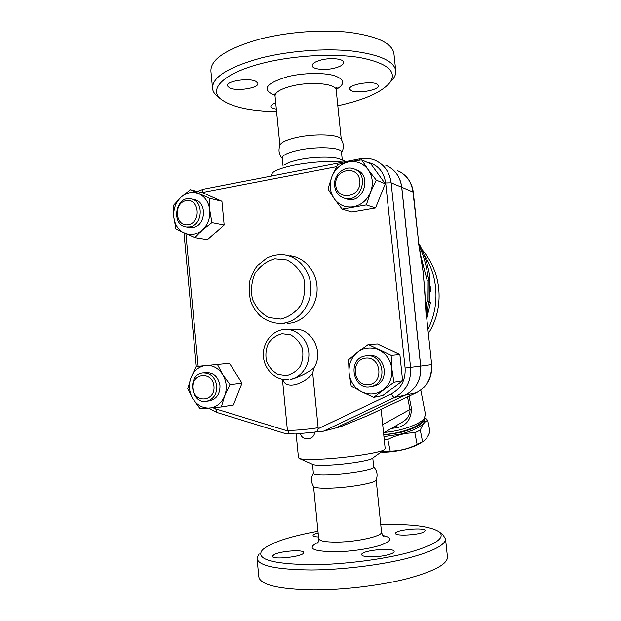 <?xml version="1.0" encoding="UTF-8"?>
<svg xmlns="http://www.w3.org/2000/svg" width="621" height="621" viewBox="0 0 621 621"><rect width="100%" height="100%" fill="white"/><g stroke="black" fill="none" stroke-linecap="round" stroke-linejoin="round"><path stroke-width="0.93" d="M390.826 81.475L393.481 78.347C395.367 75.622 396.105 72.921 395.693 70.251C393.559 60.765 378.771 54.322 351.323 50.922C324.589 48.182 289.138 50.899 261.34 57.9C227.573 67.285 211.326 77.703 212.599 89.16L210.969 71.989C209.642 59.849 225.819 48.919 259.508 39.193C287.251 31.95 322.656 29.288 349.398 32.354C376.854 36.119 391.672 43.028 393.861 53.08L393.978 54.159M212.599 89.16C213.127 91.815 214.765 94.26 217.529 96.503L218.018 96.892M276.586 111.687C250.317 111.143 231.889 107.084 221.324 99.507C207.624 89.323 223.777 72.704 263.646 62.954C294.323 55.285 334.292 53.196 360.522 57.683C387.062 63.109 396.998 71.244 390.322 82.073C382.249 92.017 364.744 99.919 337.816 105.78M321.43 59.903C331.063 57.427 343.506 58.801 343.685 62.255C343.685 64.6 340.549 66.579 334.269 68.194C324.799 70.569 312.518 69.296 312.208 65.795C312.138 63.521 315.212 61.557 321.43 59.903M377.397 84.355L378.329 85.582C379.726 90.099 356.027 94.19 350.749 90.387L349.662 89.067C348.016 84.565 372.499 80.373 377.397 84.355M276.337 109.125C273.023 108.636 271.206 107.79 270.88 106.595C270.748 105.314 272.363 104.103 275.724 102.954M229.452 87.833L227.402 85.845C225.64 81.118 249.254 77.446 256.015 81.436L257.831 83.323C259.361 88.05 236.593 91.636 229.452 87.833M282.322 158.603C278.899 154.559 278.13 150.057 280.024 145.112C281.22 142.217 286.956 139.624 297.249 137.342C314.886 133.468 338.36 134.4 340.89 138.848L340.913 138.879M283.036 165.877L282.276 158.145C282.175 155.25 287.748 152.572 298.988 150.103C317.362 146.168 341.465 147.433 341.465 152.06L341.496 152.347M284.418 164.976C287.018 162.935 292.188 161.118 299.935 159.527C314.769 156.469 334.595 156.383 340.269 159.24L346.013 161.545M270.911 176.123L272.51 172.739C276.12 169.875 283.549 167.297 294.804 165.007C312.534 161.755 328.602 160.8 343.017 162.12M386.922 165.698C395.43 169.944 400.374 177.132 401.771 187.255L420.72 366.103C421.418 379.478 416.233 389.173 405.164 395.189L335.845 427.931M314.824 432.107L323.463 431.191L335.806 427.954L405.094 395.204C416.163 389.188 421.348 379.485 420.65 366.111L401.702 187.224C400.188 176.55 394.84 169.199 385.664 165.163M314.622 432.123L315.157 432.053C317.052 431.533 318.037 430.438 318.099 428.762L318.131 427.706C307.116 429.6 286.227 431.145 287.376 430.011L282.439 379.291M287.57 430.951L215.805 408.936L216.613 412.391L286.405 433.908L290.807 433.8M287.003 329.371L293.904 329.293C311.455 327.166 324.558 352.138 313.884 367.966L312.712 373.112L318.131 427.706M361.647 159.869L370.985 164.022L385.276 183.793L375.558 207.957L351.874 212.002L342.124 209.114L334.222 198.743C339.058 205.171 345.447 207.849 353.38 206.793C361.29 205.132 367.003 200.296 370.527 192.285C373.524 184.033 372.74 176.488 368.175 169.642C363.161 163.214 356.687 160.629 348.761 161.879L361.647 159.869L368.175 169.642L376.248 180.121L370.527 192.285L366.32 204.938L342.124 209.114M399.877 354.614L391.152 355.414L391.835 368.866C390.625 360.133 386.324 353.823 378.926 349.941C371.335 346.642 364.232 347.395 357.611 352.208C351.331 357.479 348.497 364.411 349.103 373.011C350.236 381.566 354.42 387.838 361.655 391.828L351.214 386.045L349.103 373.011L348.552 359.807L357.611 352.208L368.284 344.422L377.506 343.91L399.877 354.614L402.61 380.665L382.846 395.523L373.733 397.393L361.655 391.828C369.146 395.29 376.287 394.661 383.072 389.941C389.53 384.694 392.449 377.669 391.835 368.866L393.939 382.156L373.733 397.393M217.303 364.232L222.667 374.455C218.297 367.981 212.638 364.977 205.706 365.451C198.844 366.483 193.931 370.558 190.958 377.7C188.404 385.043 189.056 392.092 192.898 398.845L187.759 388.645L190.958 377.7L196.22 366.506L229.491 363.285L241.996 383.103L233.426 405.024L221.301 406.988L200.117 408.82L192.898 398.845C197.121 405.303 202.71 408.377 209.657 408.075C216.574 407.197 221.588 403.145 224.686 395.926L221.301 406.988M190.406 189.739L203.036 192.875L221.914 201.274L224.158 224.957L207.43 239.838L194.87 237.812L175.922 228.924L173.779 216.799L173.74 205.093L181.006 197.206C175.696 202.438 173.29 208.966 173.779 216.799C174.718 224.554 178.227 230.011 184.321 233.178C190.616 235.84 196.632 234.8 202.345 230.034C207.794 224.81 210.263 218.196 209.766 210.201C208.772 202.299 205.171 196.818 198.961 193.752C192.58 191.221 186.595 192.378 181.006 197.206L190.406 189.739L209.626 198.301L209.766 210.201L211.908 222.551L202.345 230.034L194.87 237.812M337.576 164.526L348.761 161.879C340.937 163.703 335.332 168.57 331.956 176.465L337.576 164.526M385.276 183.793L376.248 180.121M375.558 207.957L366.32 204.938M402.61 380.665L393.939 382.156M368.284 344.422L391.152 355.414M334.222 198.743L327.973 188.963L331.956 176.465C329.068 184.553 329.821 191.982 334.222 198.743M355.018 169.339L356.167 169.812C372.724 174.734 363.487 204.247 347.092 199.077L345.687 198.619M334.626 185.943C335.55 192.331 338.864 196.43 344.57 198.254C361.049 203.455 370.341 173.74 353.691 168.796C344.282 165.108 333.143 175.246 334.626 185.943M335.744 185.275C333.888 169.005 358.185 164.301 359.846 180.843C361.608 197.385 337.211 201.646 335.744 185.275M368.688 355.654C385.703 353.023 390.78 382.629 373.826 385.967L371.987 386.285M366.274 355.864L365.575 355.957C346.518 358.278 352.86 391.587 371.443 386.378C388.49 383.025 383.39 353.217 366.274 355.864M365.691 358.138C381.333 356.353 384.135 383.359 368.408 384.64C352.86 386.153 350.166 359.613 365.691 358.138M222.667 374.455L230.034 384.546L224.686 395.926C227.317 388.435 226.642 381.278 222.667 374.455M241.996 383.103L230.034 384.546M203.766 372.794L205.978 372.584C213.655 372.437 218.32 376.753 219.974 385.54C220.113 393.683 216.822 398.767 210.092 400.793L209.075 400.949M216.799 385.92C215.138 377.079 210.457 372.732 202.741 372.887C186.618 374.51 191.004 405.008 206.871 401.267C213.632 399.225 216.939 394.11 216.799 385.92M213.958 386.223C215.471 401.911 194.132 403.774 192.875 388.265C191.291 372.81 212.545 370.543 213.958 386.223M221.914 201.274L209.626 198.301M224.158 224.957L211.908 222.551M191.765 199.062L194.163 199.62C207.274 201.289 206.164 225.873 192.906 227.449L188.838 227.356M189.622 226.851C202.935 225.268 204.053 200.529 190.88 198.86C175.386 195.359 170.659 225.47 186.44 226.929L189.622 226.851M188.326 224.647C175.246 227.076 173.042 202.989 186.106 200.622C199.256 197.959 201.546 222.434 188.326 224.647M313.884 367.966C307.76 372.779 300.37 376.512 291.707 379.175L290.263 379.353C301.705 377.358 310.267 364.643 308.73 351.665C307.333 338.678 296.217 328.509 284.705 329.394L283.665 329.495M282.834 379.369C285.528 390.392 305.09 383.724 312.712 373.112M426.317 314.35L431.673 364.612L426.317 314.35L423.274 272.596L418.562 241.693L413.291 192.223M427.264 301.86L427.108 280.242L419.982 252.592M425.967 310.834L426.65 301.938L428.575 301.697L426.736 318.348M418.981 245.264C423.46 255.037 426.464 265.361 427.978 276.244L428.979 279.986L429.142 301.977L428.575 301.697M426.767 318.589L430.446 302.621L429.895 302.349L429.942 277.68C428.265 265.835 424.748 254.726 419.392 244.371L420.922 248.47L418.911 244.721M428.979 279.986L427.108 280.242M427.978 276.244L426.091 276.5M419.392 244.371L418.88 244.449M397.401 170.573C406.313 174.493 411.506 181.611 412.973 191.92L418.562 241.693M418.267 241.515L423.274 272.596M368.168 415.457L340.844 426.627L335.891 427.931M424.453 283.665L426.022 314.304M425.509 414.51L424.096 418.639C419.47 424.562 400.77 431.145 384.539 432.387M391.44 428.397L396.617 427.776C406.328 425.804 411.288 419.392 411.475 408.533L409.06 396.198M383.716 434.49C398.651 433.846 417.188 427.644 421.581 421.946L422.117 421.248M383.778 435.073L400.638 432.457C416.233 428.156 424.205 423.39 424.547 418.174L424.531 418.08M383.941 436.664L400.956 434.04C416.544 429.732 424.508 424.958 424.842 419.711L424.787 419.416M424.764 417.739L427.768 420.262C424.943 421.356 422.451 424.632 420.308 430.097L414.851 432.752C405.451 432.837 396.439 435.073 387.822 439.451L384.259 439.753M382.87 450.784L383.033 451.568L390.19 451.141C399.629 451.017 408.61 448.773 417.133 444.419L423.126 441.415C425.781 439.94 428.048 436.664 429.949 431.587L427.768 420.262M387.822 439.451L390.19 451.141M423.126 441.415L421.03 442.835C412.204 448.533 393.497 452.872 381.069 452.072M381.581 451.708L383.033 451.568M414.851 432.752L417.133 444.419M420.308 430.097L422.567 441.717M427.885 314.7L426.868 318.247M430.376 291.396L430.206 286.009M407.516 396.92L409.984 409.511L411.475 408.533M382.691 424.585L409.984 409.511C410.132 414.649 407.78 418.733 402.913 421.76L383.553 432.961M396.4 425.525L396.617 427.776M296.155 433.986L298.468 457.623L299.151 458.376C302.085 459.493 310.384 459.687 324.038 458.95C348.428 457.615 379.982 452.725 384.29 449.775L385.183 448.688M299.151 458.376L313.007 464.477C315.204 465.315 321.01 465.494 330.419 465.013C347.155 464.143 368.765 460.728 372.057 458.508L372.538 458.166M312.487 464.244L313.388 473.381C313.721 474.84 319.722 475.313 331.397 474.809C350.454 473.939 374.479 469.585 373.749 467.287L373.733 467.132M313.38 473.311C310.772 477.759 310.849 482.168 313.597 486.522C314.839 487.982 321.057 488.502 332.243 488.083C351.075 487.345 375.061 482.959 376.039 480.227L376.147 479.979M380.758 524.683C411.203 523.821 430.749 526.274 439.412 532.026C445.513 537.965 435.484 544.749 409.332 552.364C383.467 559.358 344.143 564.442 312.875 564.714C271.819 564.124 255.029 559.156 262.497 549.81C270.826 542.661 289.316 536.474 317.975 531.265M372.002 556.843C365.412 556.843 361.958 556.098 361.655 554.623C361.049 550.268 394.809 547.07 394.149 551.549C394.568 553.8 382.187 556.804 372.002 556.843M424.415 531.661C420.161 535.046 394.677 536.505 395.577 533.346C394.972 529.775 425.695 527.035 425.137 530.722L424.415 531.661M318.534 536.986C314.948 536.823 313.124 536.327 313.046 535.481C313.17 534.665 314.87 533.819 318.138 532.95M274.171 554.522C280.793 550.866 304.43 549.306 303.646 552.605C304.391 556.556 271.377 560.313 272.417 556.144L274.171 554.522M259.182 553.893L257.024 557.992C257.544 565.638 275.708 569.636 311.525 569.977C340.913 569.775 377.397 565.483 404.038 559.133C431.269 552.232 445.11 545.541 445.544 539.044L443.161 535.085M257.125 559.079L258.755 576.234C259.337 584.648 277.587 589.22 313.481 589.95C342.939 590.028 379.454 585.665 406.095 578.951C433.318 571.638 447.112 564.411 447.485 557.285L447.407 556.548M274.94 95.378C261.216 89.626 265.563 83.354 287.973 76.569C303.39 72.851 323.394 72.471 334.145 75.591C344.818 79.348 345.493 83.975 336.178 89.486M336.458 88.05L337.063 87.251L336.186 89.866C336.054 83.688 311.036 81.266 292.118 85.954C280.552 88.904 274.87 92.312 275.056 96.177L279.916 145.384M405.094 395.204L394.583 397.494C405.963 391.292 411.288 381.286 410.574 367.469L391.129 182.822C389.577 171.807 384.089 164.231 374.665 160.094C370.031 158.285 365.233 157.843 360.289 158.766L359.458 160.156M323.463 431.191L394.583 397.494C393.598 397.448 392.534 396.245 391.385 393.877L318.099 428.762M366.607 162.073C377.405 164.255 383.762 171.21 385.68 182.931L405.109 368.051L420.65 366.111M405.109 368.051C405.723 379.92 401.15 388.529 391.385 393.877M385.68 182.931L391.129 182.822L401.702 187.224M201.965 192.611L202.376 192.526C202.267 190.554 202.702 189.436 203.696 189.172L360.18 158.79M202.376 192.526L336.419 166.707M198.138 366.289L185.92 233.915M215.805 408.936L212.902 407.78M288.136 379.633L288.493 379.602C275.91 380.844 264.282 369.728 263.389 356.345C262.279 342.986 272.122 330.17 284.705 329.394M286.273 375.62L277.952 374.354C272.774 371.451 268.978 367.081 266.556 361.228C265.276 354.964 265.897 348.971 268.419 343.242C271.967 338.243 276.555 335.061 282.182 333.702L290.535 334.812C295.798 337.638 299.687 342.008 302.194 347.931C303.522 354.304 302.885 360.39 300.285 366.204C296.628 371.226 291.963 374.37 286.273 375.62M401.771 187.255L413.283 192.184C412.033 182.822 407.454 175.945 399.559 171.551M431.673 364.612L431.673 364.612C432.371 377.459 427.279 386.836 416.388 392.744L416.551 392.643M420.72 366.103L431.393 364.659C432.076 377.576 427.046 386.945 416.303 392.767L367.733 415.674M405.164 395.189L416.303 392.767L367.516 415.76M423.048 272.79L424.166 283.316M427.9 329.262C439.947 306.137 438.356 275.934 424.065 254.765M381.504 531.964L381.527 532.213C382.451 536.117 357.549 541.861 337.63 542.094C325.435 542.187 319.124 541 318.689 538.531L313.551 486.453M317.999 542.358C306.339 548.18 312.107 551.332 335.293 551.821C351.214 551.595 371.117 548.553 381.612 544.811C391.998 540.697 392.441 537.607 382.955 535.543M280.754 319.078L268.784 317.564C261.356 313.589 255.914 307.449 252.46 299.143C250.636 290.201 251.521 281.554 255.122 273.201C260.199 265.835 266.782 261.03 274.87 258.778L286.902 259.951C294.509 263.77 300.137 269.894 303.778 278.348C305.695 287.523 304.771 296.364 300.999 304.888C295.705 312.316 288.959 317.052 280.754 319.078M283.06 323.254C298.235 321.507 310.958 305.943 310.958 288.649C311.113 271.354 298.538 256.116 283.386 254.726C277.579 254.338 272.029 255.456 266.743 258.095L257.622 265.439C255.394 267.698 252.84 272.697 249.952 280.42C248.664 288.843 249.153 296.403 251.404 303.102C253.609 307.985 256.558 312.262 260.246 315.934C266.393 320.956 273.364 323.456 281.166 323.425L283.06 323.254M278.309 323.432L284.62 323.432M289.875 255.736C304.849 257.117 317.277 272.138 317.121 289.176C317.129 306.207 304.562 321.546 289.557 323.269L287.686 323.432M393.869 53.088L395.693 70.266M390.322 82.073L393.481 78.347M221.324 99.507L217.529 96.503M275.018 95.75L274.203 93.849M341.263 139.383L336.186 89.866M341.534 152.797C344.143 148.101 343.925 143.451 340.89 138.848M342.28 160.047L341.465 152.06M203.548 189.203L197.268 191.447M196.29 366.491L183.987 233.022M208.695 408.152L216.613 412.391M344.57 198.254L347.092 199.077M371.443 386.378L373.826 385.967M367.446 355.794L367.989 355.748M206.871 401.267L210.092 400.793M186.44 226.929L189.739 227.519M315.157 432.053L294.998 434.025C289.192 433.295 290.007 435.212 287.383 430.074M300.541 433.73C302.186 441.508 314.614 440.095 314.591 432.138M420.797 390.104L425.571 414.812M421.581 421.946L424.096 418.639M424.547 418.174L424.842 419.711M428.35 333.446C444.853 307.915 442.067 272.083 421.845 249.432M385.199 448.859L381.123 409.363M372.057 458.508L384.29 449.775M373.749 467.287L372.794 457.98M373.726 467.039C377.203 470.897 377.972 475.29 376.039 480.227M383.879 536.373L383.988 536.435C383.242 536.42 382.42 535.007 381.527 532.213L376.171 479.932M318.72 538.834C318.418 541.551 318.03 542.979 317.548 543.119M439.412 532.026L443.503 535.364M447.485 557.285L445.544 539.044"/></g></svg>
